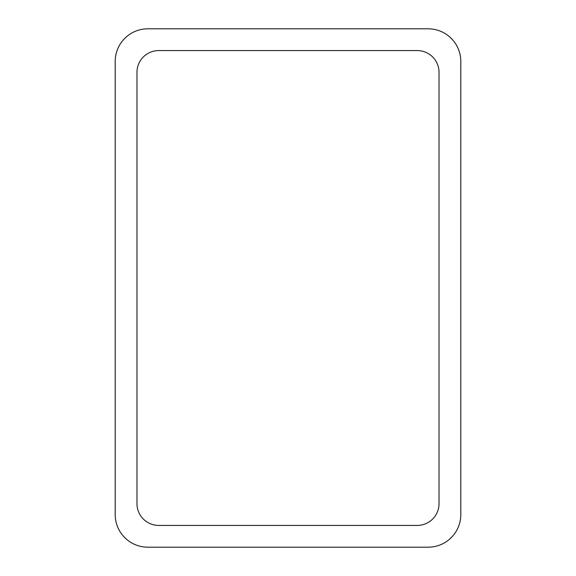 <?xml version="1.0" encoding="UTF-8"?>
<svg xmlns="http://www.w3.org/2000/svg" width="576" height="576" viewBox="0 0 576 576"><rect width="100%" height="100%" fill="white"/><g stroke="black" fill="none" stroke-linecap="round" stroke-linejoin="round"><path stroke-width="0.86" d="M147.859 28.8L428.141 28.8A32.659 32.659 0 0 1 460.8 61.459L460.8 514.541A32.659 32.659 0 0 1 428.141 547.2L147.859 547.2A32.659 32.659 0 0 1 115.2 514.541L115.2 61.459A32.659 32.659 0 0 1 147.859 28.8M136.973 503.654L136.973 72.346A21.773 21.773 0 0 1 158.746 50.573L417.254 50.573A21.773 21.773 0 0 1 439.027 72.346L439.027 503.654A21.773 21.773 0 0 1 417.254 525.427L158.746 525.427A21.773 21.773 0 0 1 136.973 503.654"/></g></svg>
